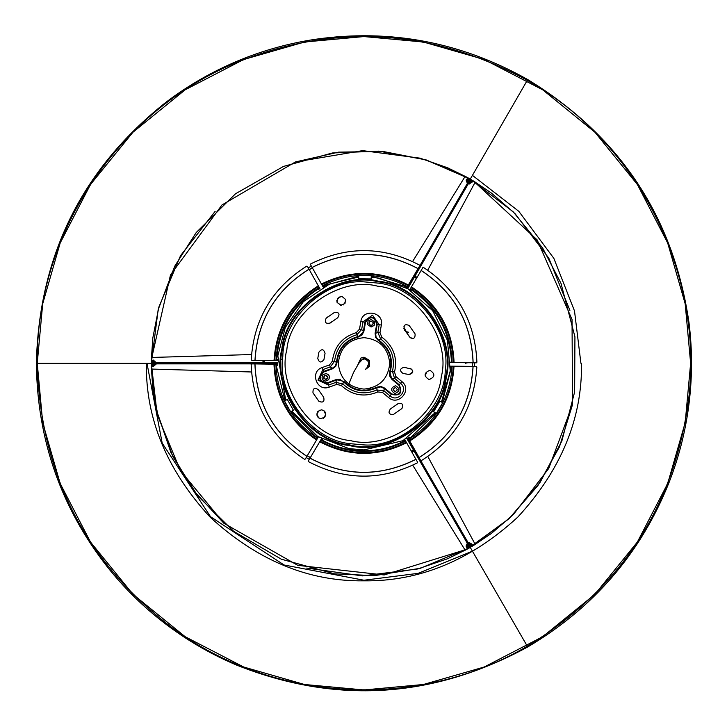 <?xml version="1.0" encoding="UTF-8"?>
<svg xmlns="http://www.w3.org/2000/svg" width="727" height="727" viewBox="0 0 727 727"><rect width="100%" height="100%" fill="white"/><g stroke="black" fill="none" stroke-linecap="round" stroke-linejoin="round"><path stroke-width="1.09" d="M342.072 296.507L345.507 299.388L344.971 303.495L340.518 305.34M339.236 296.943L336.828 300.533L337.155 302.659M343.353 304.913L345.761 301.314L345.425 299.197M320.525 418.725L324.733 417.189C326.668 413.299 325.523 410.846 321.298 409.828L322.079 409.892M323.188 418.379L325.769 414.699L323.978 410.71M319.417 410.237L316.836 413.917L318.626 417.907M429.493 379.412L428.712 379.349L429.493 379.412C435.028 376.913 435.282 373.942 430.266 370.516L429.493 370.443L430.266 370.516M397.887 403.739L390.363 409.01C387.909 412.836 388.954 414.644 393.498 414.435L401.922 408.547C403.667 404.339 402.331 402.74 397.887 403.739L396.46 404.894M327.741 316.936L326.141 318.235C324.387 322.434 325.732 324.033 330.167 323.033L331.594 321.879M330.167 323.033L337.692 317.772C340.145 313.937 339.1 312.128 334.556 312.337L326.141 318.235M317.781 358.42C319.144 362.764 321.198 363.127 323.96 359.511L325.051 353.331C323.697 348.987 321.634 348.624 318.871 352.241L317.781 358.42C319.144 362.764 321.198 363.127 323.96 359.511M411.964 369.252L404.094 367.271C399.75 368.625 399.387 370.688 403.003 373.442L409.183 374.532L412.818 371.988M341.29 296.443L337.619 298.352L337.083 302.459L341.29 305.413M321.298 409.828L317.863 411.427C315.936 415.317 317.081 417.771 321.298 418.788M428.712 379.349C423.696 375.914 423.95 372.951 429.493 370.443M409.183 374.532C413.527 373.178 413.89 371.115 410.273 368.362M337.692 317.772C340.145 313.937 339.1 312.128 334.556 312.337M415.081 333.911L409.183 325.496C404.984 323.742 403.385 325.087 404.376 329.531L409.646 337.046C413.481 339.509 415.29 338.464 415.081 333.911M312.983 392.862L318.871 401.277C323.07 403.031 324.678 401.686 323.679 397.251L318.408 389.727C314.582 387.273 312.764 388.318 312.983 392.862M336.492 362.437L334.556 361.264C336.337 347.688 343.753 338.846 356.821 334.738L358.42 336.964L363.909 331.285L363.373 331.194L361.701 334.629L358.311 336.437C345.161 340.172 337.891 348.842 336.492 362.437L335.311 366.072L332.212 368.335L332.393 368.853L335.729 366.381L337.037 362.455L336.492 362.437M364.027 281.867L378.185 283.103C416.28 286.811 451.522 332.73 445.242 370.497C444.86 408.774 402.195 447.868 364.027 444.906L349.869 443.67C311.774 439.962 276.542 394.043 282.821 356.285C283.194 318.008 325.86 278.904 364.027 281.867M371.224 277.151L379.058 278.168L407.938 288.819L432.683 310.711L447.423 340.272L450.24 370.934L441.471 402.004M435.119 412.736L402.931 440.689L364.027 449.922L348.996 448.614L317.626 436.427L291.863 411.146M370.679 388.218L364.027 389.099C348.524 387.464 339.954 378.894 338.319 363.391C339.954 347.879 348.524 339.309 364.027 337.673L357.375 338.555M364.027 389.099C379.53 387.464 388.1 378.894 389.736 363.391L389.736 363.182M370.734 325.369L369.08 323.978L369.343 322.016L371.106 321.098L373.124 322.506L372.869 324.478L371.106 325.396M372.124 325.142L373.251 323.433L373.087 322.415M370.088 321.352L368.962 323.061L369.125 324.078M325.623 375.177L323.579 377.14L325.723 379.485L323.779 378.24L324.078 375.95L325.723 375.177L327.677 376.422L327.377 378.712L325.723 379.485M325.832 379.476L327.868 377.513L325.723 375.177M394.879 391.708L393.107 389.399L395.252 387.436M378.622 340.018L380.603 338.927C391.471 347.261 395.415 358.102 392.444 371.47L389.708 371.742L391.889 379.34L392.235 378.921L390.099 375.75L390.226 371.915C393.571 358.656 389.699 348.024 378.622 340.018L376.059 337.174L375.65 333.357L375.114 333.257L375.586 337.383L378.331 340.472L378.622 340.018M389.736 363.391C388.1 347.879 379.53 339.309 364.027 337.673M367.571 324.533L371.106 327.005L367.571 324.533L368.026 321.089L371.106 319.48L374.641 321.961L374.187 325.405L371.106 327.005M325.723 373.569C329.267 374.423 330.231 376.486 328.604 379.748C330.231 376.486 329.267 374.423 325.723 373.569L322.843 374.914C321.225 378.176 322.179 380.239 325.723 381.093C322.179 380.239 321.225 378.176 322.843 374.914M395.252 385.828C390.608 387.927 390.39 390.417 394.597 393.298C390.39 390.417 390.608 387.927 395.252 385.828L395.906 385.883C400.114 388.763 399.895 391.253 395.252 393.352C399.895 391.253 400.114 388.763 395.906 385.883M322.17 367.562L322.915 369.598L330.285 366.917L334.556 361.264L332.393 361.11L329.549 364.872L322.17 367.562C309.375 371.606 316.881 392.216 329.276 387.1L336.656 384.41L335.91 382.375L328.54 385.056L317.999 380.139L322.915 369.598L323.597 371.47C317.463 378.122 318.88 382.029 327.859 383.184L329.276 387.1M378.331 340.472C389.19 348.324 392.98 358.747 389.708 371.742L389.608 375.895L391.889 379.34L398.905 385.228C402.095 392.853 399.65 395.752 391.599 393.943L391.244 394.361L384.229 388.472L384.574 388.054L380.766 386.4L376.722 387.227L376.977 387.709L380.712 386.918L384.229 388.472L383.956 390.844L382.556 392.507L388.572 397.551L391.244 394.361C400.077 396.342 402.74 393.162 399.259 384.81L400.541 383.293C408.947 389.763 397.796 403.049 389.963 395.888L383.956 390.844L376.922 389.972C364.272 395.215 352.913 393.216 342.817 383.956L335.91 382.375L336.474 380.048L340.291 379.785L343.544 381.811L343.944 381.448L336.283 379.539L336.474 380.048L327.859 383.184L327.668 382.675C319.48 381.62 318.181 378.058 323.779 371.979L332.393 368.853M395.924 376.577L394.534 372.06L392.444 371.47L394.525 378.24L400.541 383.293L401.931 381.62L395.924 376.577L394.525 378.24L392.235 378.921L399.259 384.81L398.905 385.228M381.348 325.051L379.203 324.678L377.84 332.403L380.603 338.927L381.82 337.137L379.985 332.784L381.348 325.051C384.238 311.947 362.637 308.139 360.865 321.443L359.502 329.167L361.646 329.549L363.009 321.816L372.533 315.145L379.203 324.678L377.24 324.333C374.55 315.691 370.452 314.973 364.972 322.161L360.865 321.443M359.502 329.167L356.285 332.63L356.821 334.738L361.646 329.549L363.373 331.194L364.972 322.161L365.499 322.261C370.516 315.691 374.251 316.354 376.704 324.233L375.114 333.257M342.817 383.956L341.263 385.474C352.095 395.406 364.291 397.56 377.867 391.926L376.922 389.972L376.977 387.709C364.5 393.298 353.358 391.335 343.544 381.811L342.817 383.956M323.779 371.979L323.597 371.47L332.212 368.335L330.285 366.917L329.549 364.872M376.704 324.233L377.24 324.333L375.65 333.357L377.84 332.403L379.985 332.784M395.252 393.352L394.597 393.298M395.624 387.473L397.396 389.772L395.252 391.744M328.604 379.748L325.723 381.093M374.641 321.961L371.106 319.48M285.747 400.277L277.823 355.848L285.302 327.45L303.386 301.65L329.685 283.957L358.747 277.014M465.607 362.7L465.616 363.309M146.972 363.273L162.203 443.134L210.521 516.688L284.084 564.997L363.945 580.228L418.152 573.349L472.423 551.166M581.518 363.264C582.263 418.788 561.026 470.069 517.797 517.106C470.76 560.344 419.479 581.582 363.945 580.837C308.412 581.591 257.131 560.344 210.094 517.115C166.865 470.087 145.618 418.797 146.354 363.273L146.354 363.246M690.632 363.264L685.179 422.705L667.695 483.51L637.379 542.024L594.95 594.268L542.715 636.698L484.2 667.013L423.387 684.498L363.945 689.95L304.504 684.498L243.69 667.013L185.176 636.707L132.941 594.277L90.502 542.042L60.187 483.528L42.702 422.714L37.25 363.246L42.702 303.804L60.187 242.991L90.502 184.485L132.941 132.25L185.176 89.812L243.69 59.505L304.504 42.021L363.945 36.568L423.387 42.021L484.2 59.505L542.715 89.821L594.95 132.25L637.379 184.494L667.695 243.009L685.179 303.813L690.632 363.264M472.423 175.361L518.824 211.33L553.856 258.349L574.503 310.938L580.909 363.264M151.307 360.828L153.243 360.156L156.323 362.882M156.278 363.891L153.243 366.363L151.307 365.69M154.678 363.891L153.243 364.827L151.67 363.264L153.243 361.692L154.76 362.882M151.298 361.882L153.243 360.883L155.587 362.882M155.533 363.891L153.243 365.636L151.298 364.636M412.618 261.511L465.198 176.288M417.08 277.36L414.972 276.151M475.231 182.086L427.73 270.208M467.67 183.586L469.288 184.013L467.67 183.586M472.495 180.414L472.405 181.623L469.288 184.013M468.006 177.824L466.171 179.951L467.37 183.386M427.83 456.501L475.231 544.432M411.891 452.149L413.999 450.94M465.198 550.23L412.745 465.207M469.288 542.506L467.67 542.933L469.288 542.506L472.405 544.896L472.495 546.104M468.006 548.694L466.171 546.568L467.27 543.214M251.478 371.979L151.389 369.052M262.974 360.456L262.974 362.882L263.01 360.456M151.389 357.466L251.497 354.54M156.45 362.882L153.243 360.029L151.307 360.665M156.405 363.891L153.243 366.49L151.307 365.854M466.189 545.732L467.334 543.323L466.189 545.732L466.598 547.286L468.152 548.621M468.206 542.824L469.288 542.624L471.977 544.178L468.206 542.824M472.396 545.632L471.977 544.178M468.124 544.687L467.934 546.513L469.697 547.249L470.86 545.732L470.651 544.95L468.997 544.196M469.06 548.103L467.225 546.922L467.697 543.96M468.57 543.46L471.35 544.541L471.45 546.722M472.359 546.186L472.396 545.732M469.488 544.178L469.742 546.495L469.488 545.559L468.942 546.113L406.866 438.581M469.478 544.178L469.024 544.232M468.152 544.741L467.806 545.214M277.496 362.882L153.097 362.882L153.606 363.391L153.097 363.891L152.597 363.391L153.097 361.51M153.097 363.827L153.097 365.272M467.788 178.07L466.189 180.687M472.359 180.332L472.396 180.787L472.359 180.332M469.133 182.35L470.86 180.787L469.697 179.269L467.934 180.005L468.215 181.932M471.45 179.796L471.35 181.977L468.697 183.095M467.797 182.641L467.225 179.596L469.06 178.415M472.396 180.787L471.977 182.341L468.324 183.74M467.434 183.277L466.189 180.787M407.729 288.692L469.815 181.168L469.742 180.287M469.924 180.968L469.488 180.214L469.924 180.968M469.242 181.15L469.488 178.842M472.959 552.084L513.925 623.039M470.26 547.413L527.729 646.957L470.26 547.413L508.909 518.833L537.871 485.627L559.445 446.887L572.531 404.575L572.031 319.48L537.153 239.883L473.322 180.905L467.161 177.352L426.176 159.922L382.938 151.443L338.609 152.134L295.416 161.957L221.98 204.941L170.481 274.942L151.325 359.711L151.325 366.817L156.723 411.028L170.999 452.712L193.764 490.761L223.861 523.249L297.806 565.361L384.183 574.957L467.17 549.167L509.118 518.633L540.225 482.174L561.844 441.053L574.639 391.962L574.93 336.819L560.999 283.366L542.633 247.989L513.253 211.857L470.26 179.106L472.25 175.661L470.26 179.106L425.904 159.849L378.785 151.134L332.357 152.979L283.448 166.438L235.548 193.755L196.217 232.54L174.771 266.146L158.168 309.647L151.298 363.264L147.317 363.264L151.298 363.264L156.796 411.3L172.808 456.465L197.617 495.75L233.73 531.373L281.34 559.199L334.593 573.867L374.414 575.648L420.397 568.269L470.26 547.413M145.909 363.264L63.976 363.264M36.359 363.264L147.317 363.264L36.359 363.264C37.222 439.844 61.013 507.882 107.714 567.369C124.072 587.889 142.619 606.191 163.348 622.257C185.921 639.724 210.367 654.009 236.693 665.123C335.929 704.581 432.947 698.529 527.729 646.957C593.623 607.908 640.651 553.292 668.813 483.101C678.409 458.673 684.979 433.465 688.524 407.474C692.368 379.194 692.522 350.877 688.978 322.534C673.538 216.855 619.786 135.858 527.729 79.561L472.25 175.661L527.729 79.561C460.973 42.021 390.154 28.607 315.291 39.303C289.337 43.211 264.219 50.127 239.937 60.05C213.529 70.864 188.929 84.886 166.147 102.125C82.342 168.346 39.076 255.386 36.35 363.264M36.414 363.264L37.495 363.264M472.959 174.435L513.925 103.479M527.157 80.552L527.702 79.606L527.157 80.552M357.938 364.527L360.992 357.984L364.027 357.184L369.434 360.347L369.38 366.517L365.545 369.398M403.54 440.38L403.967 441.135C391.417 447.523 378.104 450.74 364.027 450.795C349.269 450.731 335.383 447.205 322.379 440.226L322.733 439.435M452.076 366.526C449.968 397.951 435.646 422.133 409.101 439.09L409.755 440.962C437.218 423.559 451.976 398.641 454.03 366.199L451.794 366.381L451.322 367.671L442.225 402.431M435.855 413.19L409.774 438.336L409.237 437.181M410.773 288.701C436.927 306.24 450.713 330.74 452.121 362.2L454.075 362.573C452.73 330.094 438.526 304.849 411.464 286.847L410.501 288.883L411.391 289.928C436.364 307.085 449.704 330.785 451.403 361.037L450.876 362.437L451.83 362.346L451.803 361.246M371.243 276.287L405.675 286.547L405.239 287.292M405.203 324.887L403.903 326.278M405.302 329.785L404.239 327.895L403.848 328.613M405.993 331.557L405.23 330.003L405.993 331.557M405.83 331.258L405.302 330.658L405.83 331.258M405.893 330.867L404.603 330.312M407.556 333.784L407.256 333.211L408.547 332.23L406.239 331.657M408.856 335.729L408.347 334.911L408.856 335.729M403.967 441.135L405.339 441.207C377.068 455.093 348.96 454.784 321.007 440.271L321.997 440.48M409.101 439.09L409.774 438.336M436.309 413.472L442.688 402.694M324.515 286.402L323.715 285.384L322.724 285.566C350.987 271.68 379.094 271.989 407.047 286.502L405.675 286.547M324.088 285.647L358.738 276.142M371.261 275.742L358.738 275.606M321.007 440.271L319.707 441.78C348.506 456.856 377.467 457.174 406.593 442.743L405.957 442.298C377.268 456.402 348.733 456.093 320.362 441.353M405.957 442.298L405.339 441.207M453.33 366.535C451.203 398.432 436.663 422.987 409.719 440.18M411.409 287.619C437.963 305.413 451.958 330.285 453.375 362.219M407.047 286.502L408.347 285.002C379.549 269.917 350.587 269.599 321.461 284.039L322.106 284.475C350.796 270.371 379.321 270.689 407.693 285.42M322.106 284.475L322.724 285.566M450.558 362.537L473.077 362.782C471.559 323.133 454.248 292.372 421.151 270.489L409.674 289.864M473.077 362.782L476.267 362.864L476.894 362.228C475.185 321.625 457.419 290.055 423.605 267.518L422.741 267.727L421.151 270.489M421.124 270.408C454.302 292.309 471.632 323.124 473.141 362.846M406.557 288.019L418.034 268.645C382.938 250.143 347.633 249.752 312.137 267.472L323.179 287.092M418.034 268.645L419.688 265.918L419.461 265.064C383.438 246.244 347.215 245.844 310.792 263.856L310.538 264.71L312.137 267.472M312.056 267.445C347.606 249.67 382.965 250.061 418.116 268.627M321.498 438.754L310.029 458.128C345.125 476.639 380.421 477.03 415.917 459.3L404.875 439.681M310.029 458.128L308.366 460.854L308.602 461.718C344.616 480.529 380.839 480.929 417.262 462.917L417.516 462.063L415.917 459.3M415.998 459.328C380.448 477.103 345.089 476.712 309.938 458.155M408.038 437.899L419.079 457.528C452.648 436.382 470.642 406.011 473.041 366.408L450.522 366.163M419.079 457.528L420.606 460.327L421.469 460.554C455.774 438.772 474.231 407.602 476.839 367.053L476.23 366.399L473.041 366.408M473.104 366.344C470.714 406.029 452.703 436.445 419.052 457.61M366.035 368.598L369.08 365.763L369.552 362.409L368.934 360.628L369.57 362.373L369.143 365.745L365.99 368.671M306.93 456.365C273.761 434.464 256.422 403.649 254.913 363.927L251.787 363.918L251.16 364.545C252.878 405.148 270.635 436.718 304.449 459.255L305.322 459.046L318.381 436.909M277.496 364.245L254.913 363.927M254.977 363.991C256.495 403.639 273.806 434.401 306.912 456.283M273.979 364.2C275.324 396.678 289.528 421.924 316.59 439.926L316.645 439.153C290.091 421.36 276.096 396.497 274.679 364.554L273.979 364.2M316.645 439.153L317.281 438.072C291.127 420.533 277.341 396.033 275.933 364.572L274.679 364.554M291.118 411.591L317.281 438.072M284.984 400.686L276.251 365.536L277.16 365.645L277.178 364.336L276.224 364.436L276.251 365.536M284.511 400.94L290.655 411.855M254.959 360.428C257.34 320.752 275.351 290.327 309.002 269.163L307.448 266.445L306.585 266.218C272.289 288.01 253.823 319.171 251.215 359.729L251.824 360.374L277.532 360.619M320.025 288.873L309.002 269.163M308.984 269.254C275.406 290.391 257.413 320.761 255.023 360.365M318.299 285.811C290.836 303.214 276.078 328.131 274.024 360.574L274.724 360.238C276.851 328.34 291.391 303.795 318.335 286.592L318.299 285.811M274.724 360.238L275.978 360.247C278.087 328.831 292.408 304.64 318.953 287.683L318.335 286.592M275.978 360.247L276.733 359.102C279.095 328.895 292.954 305.494 318.308 288.901L318.817 289.6M318.953 287.683L318.281 288.446M322.733 285.893L323.27 287.047M319.935 288.928L319.217 287.865M410.501 288.883L409.764 289.919M406.466 287.974L407.029 286.82M451.794 366.381L450.522 366.263M405.321 440.889L404.785 439.726M408.12 437.845L408.838 438.908M317.554 437.899L318.299 436.854M322.552 439.744L321.425 439.081L321.025 439.953M276.269 360.401L277.541 360.519M323.715 285.384L324.424 286.447M324.251 286.129L323.115 286.774M318.644 289.291L319.78 288.646M402.649 291.691L403.948 289.491M406.057 286.302L405.33 287.338M405.512 287.038L406.629 287.701M411.427 289.473L410.864 290.618M411.046 290.309L409.919 289.646M451.74 367.48L450.822 367.571L450.84 366.263M409.41 437.49L408.274 438.127M403.63 440.335L404.348 441.398M403.803 440.644L404.939 440.008M316.627 437.3L317.19 436.155M317.008 436.464L318.135 437.127M282.694 359.183L280.14 359.156M276.324 359.302L277.232 359.211L277.223 360.51M403.976 328.54L404.048 328.004M408.656 332.421L407.256 333.211M284.393 401.013L287.956 399.087L287.31 399.432L293.399 410.255L290.536 411.927M294.035 409.883L293.399 410.255M436.427 413.545L432.974 411.418L433.601 411.809L439.926 401.122L442.816 402.767M439.29 400.759L439.926 401.122L439.29 400.759M371.261 275.606L371.152 279.659L371.17 278.923L358.756 278.786L358.738 275.469M358.765 279.522L358.756 278.786M358.393 363.782L364.018 357.739L368.943 360.619L368.407 359.838M368.444 359.874L368.943 360.619M472.405 366.399L472.45 362.782M416.471 278.396L414.372 277.187M312.41 267.954L309.257 269.735M307.257 455.684L310.374 457.528M411.346 451.176L413.436 449.968M308.157 267.909L311.32 266.127M474.577 362.746L474.531 366.372M309.248 459.337L306.221 457.547M466.907 363.218L466.907 362.718M350.414 440.58C311.619 437.3 276.651 387.364 286.829 349.778C290.118 310.974 340.054 276.006 377.64 286.193C416.444 289.473 451.412 339.418 441.225 376.995C437.936 415.799 388 450.767 350.414 440.58M394.534 372.06C397.724 357.711 393.489 346.07 381.82 337.137M388.572 397.551C398.469 406.602 412.572 389.808 401.931 381.62M377.867 391.926L382.556 392.507M336.656 384.41L341.263 385.474M356.285 332.63C342.263 337.037 334.302 346.534 332.393 361.11M378.513 281.249C419.797 284.748 457.001 337.882 446.16 377.867C442.67 419.152 389.536 456.356 349.542 445.524C308.257 442.025 271.053 388.89 281.894 348.905C285.384 307.621 338.518 270.417 378.513 281.249M349.651 444.906C389.345 455.665 442.08 418.734 445.542 377.758C456.302 338.073 419.379 285.338 378.403 281.867C338.709 271.116 285.975 308.039 282.512 349.015C271.753 388.7 308.684 441.434 349.651 444.906M340.409 379.285L336.283 379.539L327.668 382.675M337.037 362.455C338.4 349.124 345.534 340.627 358.42 336.964L362.064 334.983L363.909 331.285L365.499 322.261M376.722 387.227C364.491 392.707 353.567 390.781 343.944 381.448M391.599 393.943L384.574 388.054M407.729 438.081L469.815 545.604L469.378 546.35L469.133 545.441M469.488 547.94L469.488 546.559M153.097 363.891L152.843 363.391L153.815 363.391M469.06 180.469L469.624 180.496L469.378 181.405M469.488 182.604L469.488 181.223M264.264 360.474L264.264 362.882M414.69 276.642L416.789 277.85L414.681 276.66M411.646 451.712L413.745 450.504L411.655 451.731M263.637 362.882L263.637 360.465L263.656 362.882M472.623 362.782L472.577 366.399M309.166 269.581L312.328 267.809M310.293 457.683L307.176 455.838M412.654 338.6L410.128 337.682M425.122 375.932L426.731 372.079M367.28 366.644L368.444 364.336L368.425 362.364L367.662 360.701L364.681 358.92C360.783 360.038 359.202 360.856 359.929 361.392L353.622 372.297L348.806 384.11M362.818 357.866L364.763 358.929M153.324 363.891L277.496 363.891M468.942 180.669L406.866 288.192M151.325 366.926L152.824 388.554L158.259 417.189L180.441 470.696L223.871 523.249M467.052 549.23L447.532 558.763L417.798 568.959L362.482 575.893L306.739 568.069M37.231 363.264C40.23 473.559 85.168 561.689 172.035 627.674C273.207 702.582 417.534 710.997 527.293 646.203C621.312 588.452 675.174 505.465 688.878 397.242C703.163 272.171 638.297 142.974 527.293 80.315C430.275 27.771 331.476 22.619 230.904 64.867C115.448 115.02 35.996 235.802 37.231 363.264M467.07 177.297L447.596 167.783L420.07 158.168L362.646 150.625L295.426 161.957M151.325 359.574L152.834 337.901L158.868 307.058L180.523 255.677L215.165 211.321M473.422 545.559L491.397 533.445L513.48 514.416L548.731 468.461L572.531 404.575M473.441 180.978L491.452 193.118L515.143 213.765L548.821 258.203L569.904 310.393"/></g></svg>
